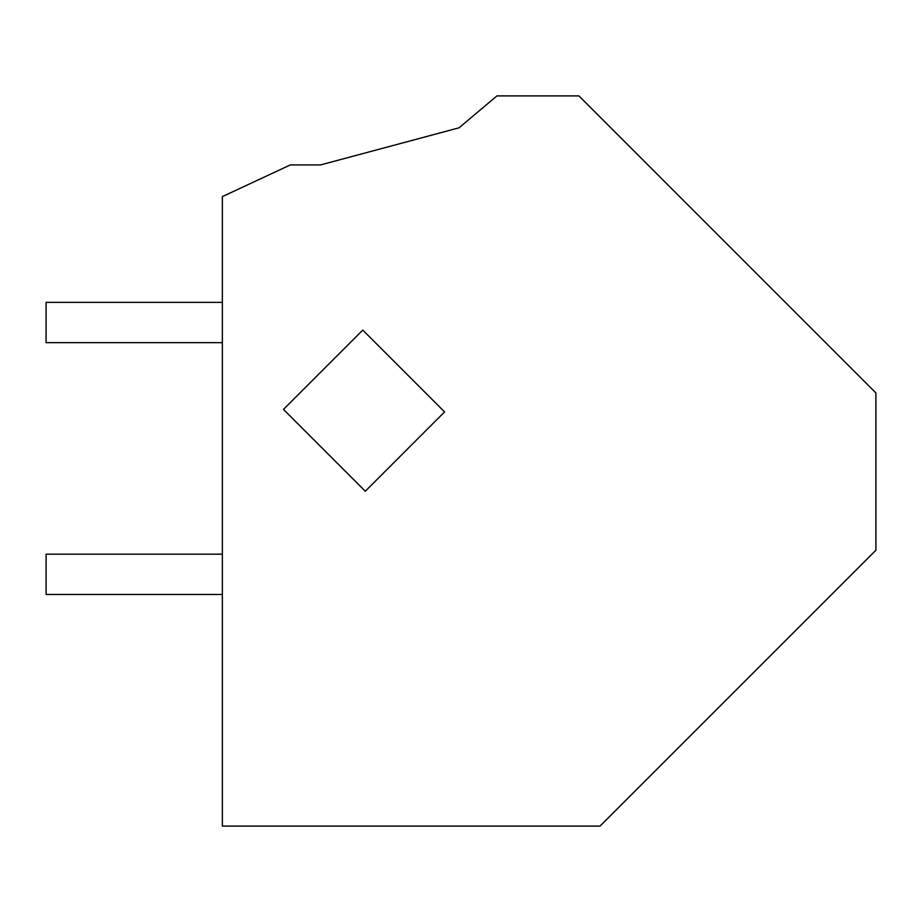 <?xml version="1.0" encoding="UTF-8"?>
<svg xmlns="http://www.w3.org/2000/svg" width="922" height="922" viewBox="0 0 922 922"><rect width="100%" height="100%" fill="white"/><g stroke="black" fill="none" stroke-linecap="round" stroke-linejoin="round"><path stroke-width="1.38" d="M320.556 164.923L290.338 164.923L222.352 196.617L222.352 826.1L600.038 826.1L875.9 550.238L875.9 392.922L578.889 95.9L496.958 95.9L459.041 127.812L320.556 164.923L459.041 127.812M383.748 351.075L362.761 330.088L283.457 409.403L365.285 491.23L444.577 411.927L383.748 351.075M222.352 342.661L46.1 342.661L46.1 302.37L222.352 302.37M222.352 594.448L46.1 594.448L46.1 554.168L222.352 554.168"/></g></svg>
